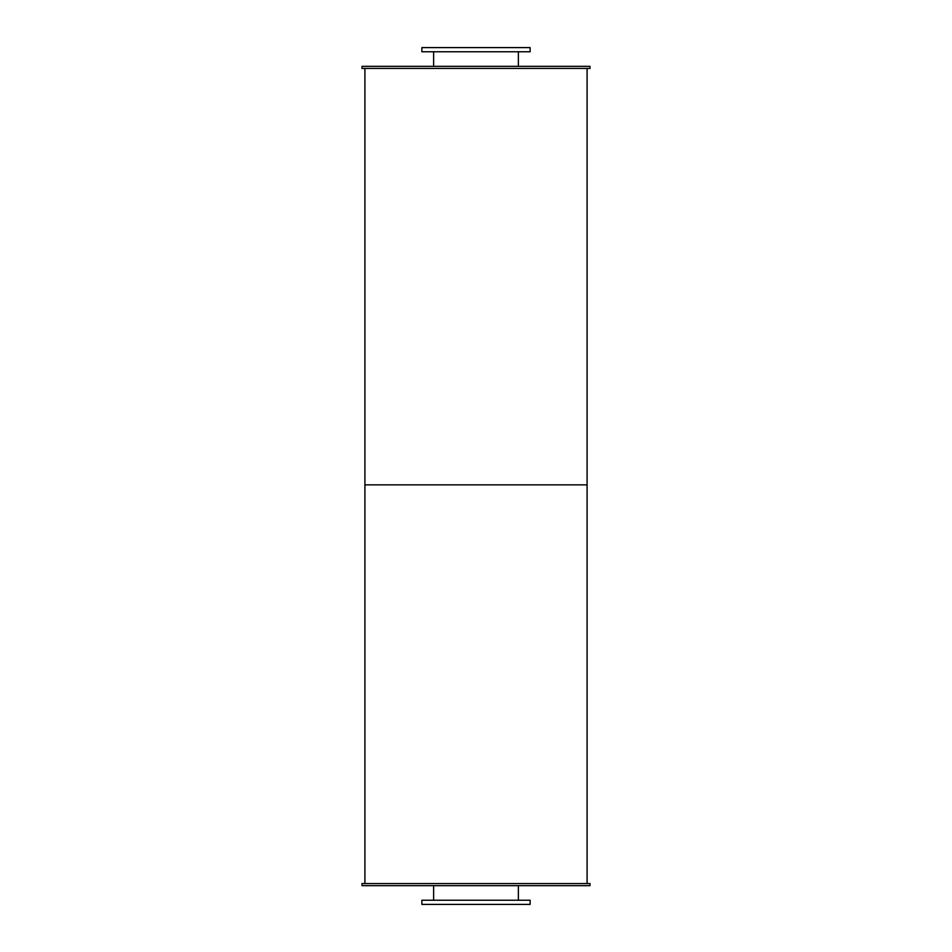 <?xml version="1.0" encoding="UTF-8"?>
<svg xmlns="http://www.w3.org/2000/svg" width="952" height="952" viewBox="0 0 952 952"><rect width="100%" height="100%" fill="white"/><g stroke="black" fill="none" stroke-linecap="round" stroke-linejoin="round"><path stroke-width="1.43" d="M518.376 51.765L518.376 66.343M421.867 51.765L530.133 51.765L530.133 47.6L421.867 47.6L421.867 51.765M518.376 885.657L518.376 900.235M421.867 904.4L530.133 904.4L530.133 900.235L421.867 900.235L421.867 904.4M361.998 66.343L590.002 66.343L590.002 68.425L361.998 68.425L361.998 66.343M361.998 885.657L590.002 885.657L590.002 883.575L361.998 883.575L361.998 885.657M364.913 68.425L364.913 484.854L587.087 484.854L587.087 883.575M587.087 68.425L587.087 484.854L364.913 484.854L364.913 883.575M433.624 51.765L433.624 66.343M433.624 885.657L433.624 900.235"/></g></svg>
